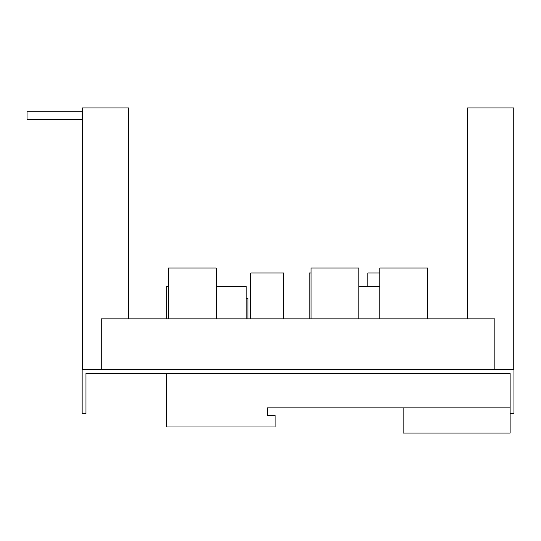 <?xml version="1.0" encoding="UTF-8"?>
<svg xmlns="http://www.w3.org/2000/svg" width="541" height="541" viewBox="0 0 541 541"><rect width="100%" height="100%" fill="white"/><g stroke="black" fill="none" stroke-linecap="round" stroke-linejoin="round"><path stroke-width="0.81" d="M494.846 369.659L494.846 318.838L101.255 318.838L101.255 369.659M494.846 369.28L513.761 369.28L513.761 107.909L467.559 107.909L467.559 318.838M101.255 369.28L82.34 369.28L82.34 107.909L128.542 107.909L128.542 318.838M82.151 369.659L513.95 369.659L513.95 413.608L510.129 413.608L510.129 373.479L85.972 373.479L85.972 413.608L82.151 413.608L82.151 369.659M403.133 407.873L403.133 433.091L510.129 433.091L510.129 413.608M510.129 407.873L267.484 407.873L267.484 415.515L267.484 407.873M166.222 373.479L166.222 426.977L275.126 426.977L275.126 415.515L267.484 415.515M379.809 272.982L367.853 272.982L367.853 286.358M311.068 272.982L309.195 272.982L309.195 318.838M250.767 318.838L250.767 272.982L283.633 272.982L283.633 318.838M246.196 298.585L247.913 298.585L247.913 318.838M216.278 286.358L246.196 286.358L246.196 318.838M168.515 286.358L166.716 286.358L166.716 318.838M379.809 286.358L358.832 286.358M379.809 318.838L379.809 268.018L427.579 268.018L427.579 318.838M311.068 318.838L311.068 268.018L358.832 268.018L358.832 318.838M168.515 318.838L168.515 268.018L216.278 268.018L216.278 318.838M82.151 111.73L82.151 119.372L27.05 119.372L27.05 111.73L82.151 111.73"/></g></svg>
